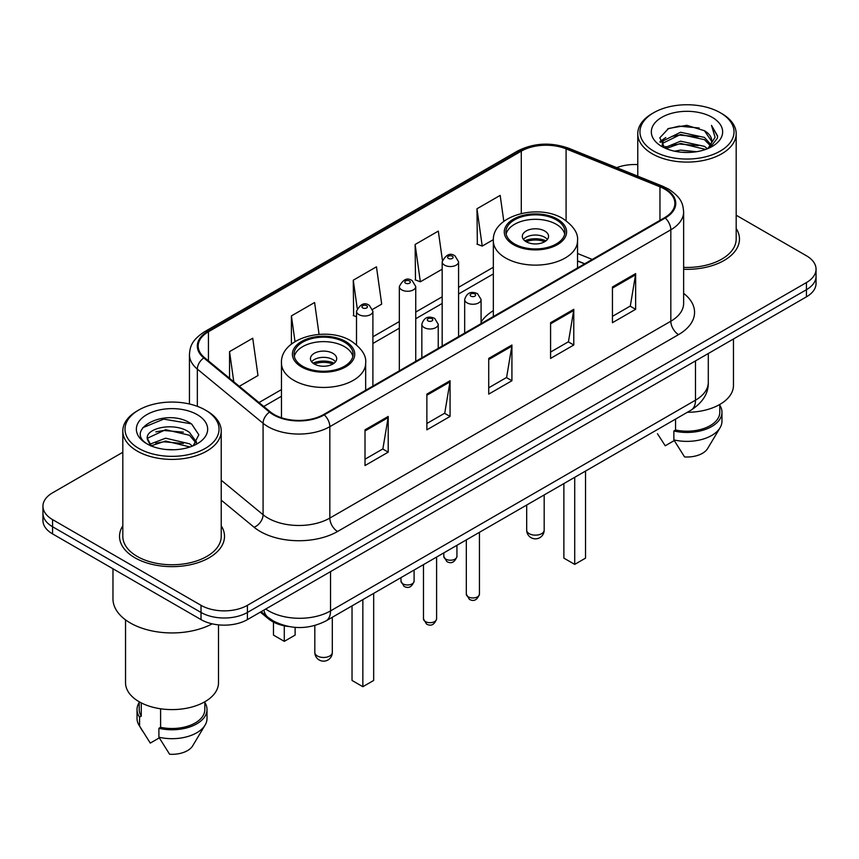 <?xml version="1.0" encoding="UTF-8"?>
<svg xmlns="http://www.w3.org/2000/svg" width="859" height="859" viewBox="0 0 859 859"><rect width="100%" height="100%" fill="white"/><g stroke="black" fill="none" stroke-linecap="round" stroke-linejoin="round"><path stroke-width="1.29" d="M493.334 310.679A57.95 33.458 0 0 0 481.083 322.061M584.592 263.863L577.527 261.007M288.849 626.555A32.803 18.941 180 0 1 268.491 618.856L260.341 612.134M122.816 452.263L52.56 492.819A32.803 18.941 0 0 0 42.95 506.219L42.95 520.5A32.803 18.941 0 0 0 52.56 533.89L201.017 619.607A32.803 18.941 0 0 0 247.413 619.607L806.44 296.849A32.803 18.941 0 0 0 816.05 283.459L816.05 276.308A32.803 18.941 0 0 1 806.44 289.708A32.803 18.941 0 0 0 816.05 276.308L816.05 269.168A32.803 18.941 0 0 0 806.44 255.778L736.184 215.222M42.95 506.219A32.803 18.941 0 0 0 52.56 519.609L201.017 605.316A32.803 18.941 0 0 0 247.413 605.316L247.413 612.456L806.44 289.708L247.413 612.456A32.803 18.941 0 0 1 201.017 612.456A32.803 18.941 0 0 0 247.413 612.456L247.413 619.607M52.56 519.609L52.56 526.75L201.017 612.456L52.56 526.75A32.803 18.941 0 0 1 42.95 513.36A32.803 18.941 0 0 0 52.56 526.75L52.56 533.89M122.816 525.805A52.485 30.301 0 0 0 119.53 536.349A52.485 30.301 0 0 0 134.906 557.77A52.485 30.301 0 0 0 192.105 564.342A52.485 30.301 0 0 0 224.51 536.349A52.485 30.301 0 0 0 221.225 525.805A52.485 30.301 0 0 1 224.51 536.349A52.485 30.301 0 0 1 192.105 564.342A52.485 30.301 0 0 1 134.906 557.77A52.485 30.301 0 0 1 119.53 536.349A52.485 30.301 0 0 1 122.816 525.805M664.63 189.087A34.994 20.197 180 0 1 674.884 203.368A34.994 20.197 180 0 1 664.63 217.649L323.65 414.521A34.994 20.197 180 0 1 270.241 411.826L204.517 357.634A34.994 20.197 180 0 1 198.182 346.037A34.994 20.197 180 0 1 208.436 331.757L521.284 151.141A34.994 20.197 180 0 1 566.092 148.875L659.959 186.822A34.994 20.197 180 0 1 664.63 189.087M665.253 188.722A35.863 20.713 0 0 0 660.464 186.403L566.596 148.457A35.863 20.713 0 0 0 520.661 150.776L207.814 331.402A35.863 20.713 0 0 0 203.798 357.924L269.522 412.116A35.863 20.713 0 0 0 324.262 414.876L665.253 218.014A35.863 20.713 0 0 0 665.253 188.722M365.011 429.833L365.011 465.546L388.214 452.156L388.214 416.443L365.011 429.833M365.011 459.211L382.878 448.892L388.118 417.624A8.751 5.047 -120 0 0 388.214 416.443M382.727 448.989L388.214 452.156M426.869 394.12L426.869 429.833L450.062 416.443L450.062 380.73L426.869 394.12M426.869 423.498L444.737 413.179L449.976 381.911A8.751 5.047 -120 0 0 450.062 380.73M444.575 413.276L450.062 416.443M612.446 286.981L612.446 322.694L635.639 309.304L635.639 273.591L612.446 286.981M612.446 316.359L630.313 306.04L635.542 274.773A8.751 5.047 -120 0 0 635.639 273.591M630.152 306.137L635.639 309.304M550.587 322.694L550.587 358.407L573.78 345.017L573.78 309.304L550.587 322.694M550.587 352.072L568.454 341.753L573.683 310.486A8.751 5.047 -120 0 0 573.78 309.304M568.293 341.85L573.78 345.017M488.728 358.407L488.728 394.12L511.921 380.73L511.921 345.017L488.728 358.407M488.728 387.785L506.595 377.466L511.835 346.198A8.751 5.047 -120 0 0 511.921 345.017M506.434 377.563L511.921 380.73M683.635 269.275A52.485 30.301 0 0 0 739.47 239.038A52.485 30.301 0 0 0 736.184 228.494A52.485 30.301 0 0 1 739.47 239.038A52.485 30.301 0 0 1 683.635 269.275M247.413 605.316L806.44 282.568A32.803 18.941 0 0 0 816.05 269.168M637.775 164.595A32.803 18.941 0 0 0 616.719 167.655M239.317 386.325L257.979 375.544L252.739 338.231L229.546 351.621L229.546 378.271M442.396 260.148L438.315 231.092L415.122 244.482L415.488 279.98M503.814 221.364L500.174 195.38L476.97 208.769L477.346 244.267M319.065 334.366L314.598 302.518L291.405 315.908L291.405 344.126M372.613 309.358L381.697 304.118L376.457 266.805L353.264 280.195L353.64 315.693M356.506 316.767L353.264 315.554M353.264 280.195L357.215 308.338M415.122 244.482L420.352 281.795L442.17 269.2M420.352 281.795L415.122 279.841M476.97 208.769L482.21 246.082L493.367 239.65M482.21 246.082L476.97 244.128M291.405 315.908L295.002 341.581M229.546 351.621L233.777 381.761M653.731 151.098A47.02 27.144 0 0 0 720.229 151.098A47.02 27.144 0 0 0 720.229 112.701L721.775 113.592A49.21 28.411 0 0 1 736.184 133.682A49.21 28.411 0 0 1 705.808 159.935A49.21 28.411 0 0 1 652.185 153.772A49.21 28.411 0 0 1 637.775 133.682A49.21 28.411 0 0 1 652.185 113.592L653.731 112.701A47.02 27.144 0 0 0 653.731 151.098M683.635 267.385A49.21 28.411 0 0 0 736.184 239.038L736.184 133.682M687.34 412.288A46.472 26.833 0 0 0 733.457 385.466L733.457 338.983M674.551 151.195L680.586 150.11L696.66 151.71M681.616 152.247L689.487 152.43M664.49 147.78L680.586 141.177L704.455 146.363L707.483 148.736M666.026 148.553L680.586 143.41L705.658 149.434M662.493 145.933L663.105 140.855L680.586 132.254L704.455 137.429L710.844 144.548M662.353 145.3L663.105 143.088L680.586 134.476L704.455 139.663L710.275 145.6M707.612 148.682A24.718 14.27 0 0 0 711.703 140.822A24.718 14.27 0 0 0 704.455 130.729L711.681 141.359M712.197 117.339A35.659 20.584 0 0 0 661.774 117.339A35.659 20.584 0 0 0 661.774 146.449A35.659 20.584 0 0 0 712.197 146.449A35.659 20.584 0 0 0 712.197 117.339M704.455 130.729L686.846 125.328L668.592 128.463L659.787 137.816L664.791 148.006M710.028 147.608L717.383 138.202L717.619 135.99L711.488 125.382L715.064 137.257L708.009 148.521M657.457 433.709L665.242 445.778L674.261 440.57M675.561 419.095L675.561 430.005A32.803 18.941 0 0 0 719.788 412.245L719.788 404.471M721.775 113.592L720.229 112.701A47.02 27.144 0 0 0 653.731 112.701M675.561 430.005L673.864 430.982L673.864 439.905L684.569 456.934A21.872 12.627 0 0 0 707.655 448.505L720.057 427.771A34.994 20.197 0 0 0 721.968 421.178L721.968 412.245A34.994 20.197 0 0 0 719.788 405.223M673.864 439.905A34.994 20.197 0 0 0 720.057 427.771M673.864 430.982A34.994 20.197 0 0 0 721.968 412.245M711.488 125.382L717.609 136.42M667.593 128.947L679.05 126.155L699.205 127.991M660.238 142.39L663.749 139.781M671.663 136.495L679.05 135.088L698.464 136.699M671.663 145.418L679.05 144.011L698.464 145.633M659.959 141.542L665.822 137.547M664.05 147.415L665.822 146.481M556.31 219.84A29.528 17.04 0 0 0 524.13 216.146A29.528 17.04 0 0 0 505.908 231.898A29.528 17.04 0 0 0 514.552 243.945A29.528 17.04 0 0 0 546.732 247.639A29.528 17.04 0 0 0 564.954 231.898A29.528 17.04 0 0 0 556.31 219.84M564.696 234.131A29.528 17.04 0 0 0 556.31 224.306A29.528 17.04 0 0 0 525.944 220.215A29.528 17.04 0 0 0 506.155 234.131M563.88 483.574L563.88 558.135L574.714 564.384L585.537 558.135L585.537 471.065M574.714 564.384L574.714 477.314M544.713 230.996A13.121 7.581 0 0 0 530.411 229.364A13.121 7.581 0 0 0 522.304 236.354A13.121 7.581 0 0 0 526.148 241.712A13.121 7.581 0 0 0 540.451 243.355A13.121 7.581 0 0 0 548.557 236.354A13.121 7.581 0 0 0 544.713 230.996M547.387 239.478A13.121 7.581 0 0 0 544.713 237.256A13.121 7.581 0 0 0 523.475 239.478M524.828 240.821A17.491 10.104 180 0 1 545.261 240.499L545.261 241.379M526.266 241.776A15.312 8.837 180 0 1 543.683 241.411L545.261 240.499M543.425 242.367L543.683 241.411M138.771 448.398A47.02 27.144 0 0 0 205.269 448.398A47.02 27.144 0 0 0 205.269 410.011L206.815 410.903A49.21 28.411 0 0 1 221.225 430.993A49.21 28.411 0 0 1 190.848 457.235A49.21 28.411 0 0 1 137.225 451.082A49.21 28.411 0 0 1 122.816 430.993A49.21 28.411 0 0 1 137.225 410.903L138.771 410.011A47.02 27.144 0 0 0 138.771 448.398M122.816 430.993L122.816 536.349A49.21 28.411 0 0 0 137.225 556.439A49.21 28.411 0 0 0 190.848 562.591A49.21 28.411 0 0 0 221.225 536.349L221.225 430.993M112.969 568.776L112.969 598.841A59.046 34.092 0 0 0 130.267 622.947A59.046 34.092 0 0 0 212.194 623.838M125.543 619.876L125.543 682.776A46.472 26.833 0 0 0 139.158 701.749A46.472 26.833 0 0 0 189.807 707.558A46.472 26.833 0 0 0 218.497 682.776L218.497 624.858M166.045 449.504L174.377 449.751M149.702 444.275L165.626 438.197L189.495 443.781L192.395 446.1M151.163 445.8L165.626 441.032L190.022 446.981M147.297 438.283L151.388 445.993M147.351 439.046C144.688 428.04 174.849 421.501 189.495 432.442L196.604 442.256M147.458 439.733L148.145 437.897L165.626 429.693L189.495 435.277L196.045 442.986M193.232 445.757L198.816 434.783L191.75 424.142C166.743 406.157 122.279 429.854 147.952 444.382L148.081 444.457M197.226 414.65A35.659 20.584 0 0 0 146.803 414.65A35.659 20.584 0 0 0 146.803 443.759A35.659 20.584 0 0 0 197.226 443.759A35.659 20.584 0 0 0 197.226 414.65M139.212 701.782L139.212 709.555A32.803 18.941 0 0 0 141.263 716.148L141.263 702.887M139.212 702.522A34.994 20.197 0 0 0 137.032 709.555L137.032 718.489A34.994 20.197 0 0 0 138.943 725.082A34.994 20.197 0 0 0 139.577 726.059L150.282 743.089L159.302 737.881M139.577 726.059L139.577 717.125L141.263 716.148M137.032 709.555A34.994 20.197 0 0 0 139.577 717.125M150.808 446.014L147.404 439.454M160.601 708.782L160.601 727.315A32.803 18.941 0 0 0 204.829 709.555L204.829 701.782M206.815 410.903L205.269 410.011A47.02 27.144 0 0 0 138.771 410.011M160.601 727.315L158.904 728.292L158.904 737.215L169.61 754.245A21.872 12.627 0 0 0 192.695 745.816L205.097 725.082A34.994 20.197 0 0 0 207.008 718.489L207.008 709.555A34.994 20.197 0 0 0 204.829 702.522M158.904 737.215A34.994 20.197 0 0 0 205.097 725.082M158.904 728.292A34.994 20.197 0 0 0 207.008 709.555M142.744 427.718L163.672 419.128L191.267 423.809M155.823 431.884L163.672 430.466L183.375 432.152M155.823 443.223L163.672 441.805L183.375 443.491M344.448 342.161A29.528 17.04 0 0 0 312.268 338.467A29.528 17.04 0 0 0 294.046 354.209A29.528 17.04 0 0 0 302.69 366.267A29.528 17.04 0 0 0 334.87 369.961A29.528 17.04 0 0 0 353.092 354.209A29.528 17.04 0 0 0 344.448 342.161M352.845 356.442A29.528 17.04 0 0 0 344.448 346.617A29.528 17.04 0 0 0 314.083 342.537A29.528 17.04 0 0 0 294.304 356.442M352.029 605.885L352.029 680.457L362.852 686.706L373.676 680.457L373.676 593.386M362.852 686.706L362.852 599.636M273.463 622.099L273.463 635.102L284.286 641.351L295.12 635.102L295.12 627.371M284.286 641.351L284.286 625.824M332.852 353.317A13.121 7.581 0 0 0 318.549 351.675A13.121 7.581 0 0 0 310.443 358.675A13.121 7.581 0 0 0 314.287 364.033A13.121 7.581 0 0 0 328.589 365.676A13.121 7.581 0 0 0 336.696 358.675A13.121 7.581 0 0 0 332.852 353.317M335.525 361.8A13.121 7.581 0 0 0 332.852 359.567A13.121 7.581 0 0 0 311.613 361.8M312.966 363.142A17.491 10.104 180 0 1 333.399 362.82L333.399 363.69M314.405 364.098A15.312 8.837 180 0 1 331.821 363.733L333.399 362.82M331.563 364.678L331.821 363.733M268.491 617.739L268.491 618.856M265.732 609.02A43.745 25.255 0 0 0 268.674 610.899A43.745 25.255 0 0 0 330.532 610.899L695.489 400.197A43.745 25.255 0 0 0 708.299 382.341C708.621 393.186 702.834 402.484 690.958 410.205L326.001 620.907A21.872 12.627 60 0 0 330.532 610.899L330.532 571.611M695.489 360.909L695.489 400.197A21.872 12.627 60 0 1 690.958 410.205M263.96 610.051A21.872 14.624 129.5 0 0 267.772 617.159L261.125 611.683M806.44 296.849L806.44 282.568M201.017 619.607L201.017 605.316M683.635 293.359A54.675 31.568 180 0 1 678.556 334.613L337.566 531.485A10.931 6.314 60 0 1 329.835 518.084L670.825 321.223A43.745 25.255 0 0 0 683.635 303.367L683.635 211.937A43.745 25.255 180 0 1 670.825 229.793A10.931 6.314 -120 0 0 665.253 218.014M337.566 531.485A54.675 31.568 180 0 1 260.245 531.485A54.675 31.568 180 0 1 254.114 527.265L221.225 500.142M269.522 412.116A10.931 7.312 129.5 0 0 263.079 423.294L263.079 514.713A43.745 25.255 0 0 0 267.976 518.084A43.745 25.255 0 0 0 329.835 518.084L329.835 426.665A43.745 25.255 180 0 1 263.079 423.294L197.345 369.102A43.745 25.255 180 0 1 189.442 354.617L189.442 403.988M683.635 211.937C682.926 204.421 682.229 198.171 668.56 189.077L662.804 186.285A10.931 5.122 112 0 0 660.464 186.403M662.804 186.285L568.937 148.339C550.823 141.928 533.632 142.862 517.365 151.13A10.931 6.314 60 0 1 520.661 150.776M207.814 331.402A10.931 6.314 -120 0 0 204.517 331.757C191.256 340.443 190.043 346.993 189.442 354.617M203.798 357.924A10.931 7.312 129.5 0 0 197.345 369.102L197.345 406.339M568.937 148.339A10.931 5.122 112 0 0 566.596 148.457M324.262 414.876A10.931 6.314 60 0 1 329.835 426.665L670.825 229.793L670.825 321.223A10.931 6.314 60 0 0 678.556 334.613M221.225 480.213L263.079 514.713A10.931 7.312 -50.5 0 1 254.114 527.265M208.436 331.757L208.436 360.866M659.959 186.822L659.959 220.355M566.092 148.875L566.092 220.666M592.248 259.439L577.527 253.491M521.284 151.141L521.284 213.483M493.334 267.267L458.577 287.336M442.17 296.806L415.745 312.064M399.338 321.534L372.903 336.803M281.473 389.589L259.01 402.56M488.728 359.534L511.835 346.198M550.587 323.822L573.683 310.486M612.446 288.109L635.542 274.773M426.869 395.247L449.976 381.911M365.011 430.96L388.118 417.624M513.392 244.622A31.16 17.996 0 0 0 557.47 244.622A31.16 17.996 0 0 0 557.47 219.174A31.16 17.996 0 0 0 513.392 219.174A31.16 17.996 0 0 0 513.392 244.622M577.527 267.944L577.527 240.821A42.102 24.31 180 0 1 551.542 263.273A42.102 24.31 180 0 1 505.661 258.011A42.102 24.31 180 0 1 493.334 240.821L493.334 316.552M529.241 533.675A8.751 5.047 180 0 1 526.685 530.1A8.751 8.751 0 0 0 539.806 537.68A8.751 8.751 0 0 0 544.177 530.1A8.751 5.047 180 0 1 541.621 533.675A8.751 5.047 180 0 1 529.241 533.675M301.53 366.933A31.16 17.996 0 0 0 345.608 366.933A31.16 17.996 0 0 0 345.608 341.485A31.16 17.996 0 0 0 301.53 341.485A31.16 17.996 0 0 0 301.53 366.933M365.666 390.254L365.666 363.142A42.102 24.31 180 0 1 339.681 385.594A42.102 24.31 180 0 1 293.799 380.322A42.102 24.31 180 0 1 281.473 363.142L281.473 417.753M317.379 655.986A8.751 5.047 180 0 1 314.823 652.421A8.751 8.751 0 0 0 327.945 659.991A8.751 8.751 0 0 0 332.315 652.421A8.751 5.047 180 0 1 329.759 655.986A8.751 5.047 180 0 1 317.379 655.986M479.44 594.16C477.282 600.065 473.921 601.794 469.368 599.346L466.319 594.16A6.561 3.79 0 0 0 468.241 596.844A6.561 3.79 0 0 0 475.392 597.66A6.561 3.79 0 0 0 479.44 594.16L479.44 532.322M467.081 302.873A8.203 4.735 180 0 1 464.676 299.523C466.77 292.801 471.065 290.847 477.54 293.671L481.083 299.523A8.203 4.735 180 0 1 476.015 303.903A8.203 4.735 180 0 1 467.081 302.873M474.812 293.95A2.738 1.578 0 0 0 470.947 293.95A2.738 1.578 0 0 0 470.947 296.172A2.738 1.578 0 0 0 474.812 296.172A2.738 1.578 0 0 0 474.812 293.95M436.597 618.888C434.439 624.794 431.089 626.522 426.536 624.074L423.476 618.888A6.561 3.79 0 0 0 425.398 621.572A6.561 3.79 0 0 0 432.549 622.388A6.561 3.79 0 0 0 436.597 618.888L436.597 557.051M424.239 327.601A8.203 4.735 180 0 1 421.844 324.251C423.938 317.529 428.222 315.575 434.708 318.41L438.24 324.251A8.203 4.735 180 0 1 433.183 328.632A8.203 4.735 180 0 1 424.239 327.601M431.97 318.678A2.738 1.578 0 0 0 428.104 318.678A2.738 1.578 0 0 0 428.104 320.912A2.738 1.578 0 0 0 431.97 320.912A2.738 1.578 0 0 0 431.97 318.678M445.735 559.112A6.561 3.79 0 0 0 452.886 559.939A6.561 3.79 0 0 0 456.934 556.439C454.776 562.344 451.426 564.062 446.873 561.625L443.813 556.439A6.561 3.79 0 0 0 445.735 559.112M458.577 336.621L458.577 261.802A8.203 4.735 180 0 1 453.52 266.183A8.203 4.735 180 0 1 444.575 265.152A8.203 4.735 180 0 1 442.17 261.802L442.17 346.091M448.441 258.452A2.738 1.578 0 0 0 452.306 258.452A2.738 1.578 0 0 0 452.306 256.218A2.738 1.578 0 0 0 448.441 256.218A2.738 1.578 0 0 0 448.441 258.452M402.903 583.852A6.561 3.79 0 0 0 410.054 584.668A6.561 3.79 0 0 0 414.102 581.167C411.944 587.073 408.583 588.802 404.031 586.353L400.981 581.167A6.561 3.79 0 0 0 402.903 583.852M415.745 361.349L415.745 286.53A8.203 4.735 180 0 1 410.677 290.911A8.203 4.735 180 0 1 401.744 289.88A8.203 4.735 180 0 1 399.338 286.53L399.338 370.82M405.609 283.191A2.738 1.578 0 0 0 409.475 283.191A2.738 1.578 0 0 0 409.475 280.957A2.738 1.578 0 0 0 405.609 280.957A2.738 1.578 0 0 0 405.609 283.191M372.903 386.078L372.903 311.269A8.203 4.735 180 0 1 367.845 315.64A8.203 4.735 180 0 1 358.901 314.609A8.203 4.735 180 0 1 356.506 311.269L356.506 344.76M362.766 307.919A2.738 1.578 0 0 0 366.643 307.919A2.738 1.578 0 0 0 366.643 305.686A2.738 1.578 0 0 0 362.766 305.686A2.738 1.578 0 0 0 362.766 307.919M326.001 620.907C308.402 629.754 290.804 629.754 273.205 620.907L267.772 617.159M708.299 382.341L708.299 353.511M517.365 151.13L204.517 331.757M493.334 273.924L458.577 293.993M442.17 303.463L415.745 318.721M399.338 328.192L372.903 343.46M281.473 396.246L263.756 406.479M584.754 263.767L577.527 260.846M662.257 145.676L662.257 144.183M637.775 176.17L637.775 133.682M577.527 240.821C578.451 233.412 573.587 226.014 562.935 218.626C538.11 203.272 491.874 215.588 493.334 240.821M544.177 494.945L544.177 530.1M526.685 505.049L526.685 530.1M142.497 731.02L138.943 725.082M365.666 363.142C366.589 355.723 361.725 348.335 351.073 340.948C326.259 325.582 280.013 337.909 281.473 363.142M332.315 617.267L332.315 652.421M314.823 625.524L314.823 652.421M466.319 594.16L466.319 539.903M464.676 333.099L464.676 299.523M481.083 323.628L481.083 299.523M423.476 618.888L423.476 564.631M421.844 357.827L421.844 324.251M438.24 348.357L438.24 324.251M456.934 556.439L456.934 545.315M458.577 261.802L455.045 255.95C450.288 252.514 445.993 254.468 442.17 261.802M443.813 556.439L443.813 552.885M414.102 581.167L414.102 570.043M415.745 286.53L412.213 280.689C407.445 277.253 403.161 279.196 399.338 286.53M400.981 581.167L400.981 577.624M372.903 311.269L369.37 305.417C364.613 301.981 360.329 303.925 356.506 311.269"/></g></svg>
